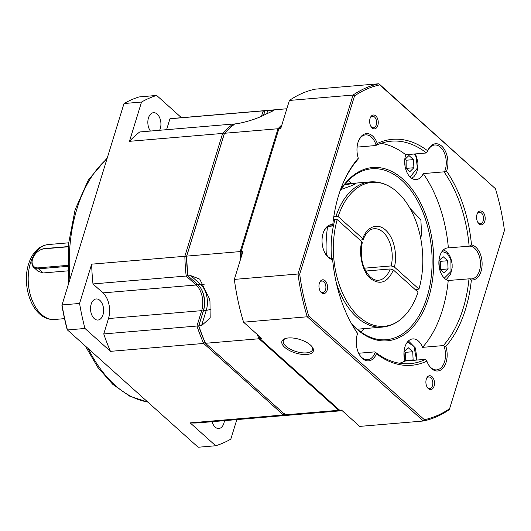 <?xml version="1.0" encoding="UTF-8"?>
<svg xmlns="http://www.w3.org/2000/svg" width="531" height="531" viewBox="0 0 531 531"><rect width="100%" height="100%" fill="white"/><g stroke="black" fill="none" stroke-linecap="round" stroke-linejoin="round"><path stroke-width="0.8" d="M102.994 314.81A10.574 6.511 85.2 0 0 102.364 304.004A10.574 6.511 85.2 0 0 96.184 298.96A10.574 6.511 85.2 0 0 91.159 304.19A10.574 6.511 85.2 0 0 91.797 314.996A10.574 6.511 85.2 0 0 97.969 320.034A10.574 6.511 85.2 0 0 102.994 314.81M212.055 421.707A10.574 6.511 85.2 0 0 218.852 428.504A10.574 6.511 85.2 0 0 223.876 423.28A10.574 6.511 85.2 0 0 224.414 420.665M159.612 130.274A10.574 6.511 85.2 0 0 160.302 128.535A10.574 6.511 85.2 0 0 159.665 117.729A10.574 6.511 85.2 0 0 153.492 112.691A10.574 6.511 85.2 0 0 148.468 117.915A10.574 6.511 85.2 0 0 150.419 131.057M67.576 270.89L43.124 272.961L38.04 271.255L33.792 267.438A11.748 7.746 131.9 0 1 32.809 258.358L32.942 258.026A11.045 7.281 131.9 0 1 40.031 250.128A11.045 7.281 131.9 0 1 44.173 248.82L68.107 246.789M233.686 124.752L232.923 124.062A152.755 94.047 85.2 0 0 222.642 133.427L184.848 256.274L91.664 264.166A152.755 94.047 85.2 0 0 92.978 283.939L186.169 276.04L187.742 275.257A151.581 93.323 -94.8 0 1 186.507 256.533L184.848 256.274A152.755 94.047 85.2 0 0 186.169 276.04L196.151 285.001L102.961 292.893A18.804 11.576 85.2 0 1 108.497 318.547L103.764 333.933L196.948 326.034A152.755 94.047 85.2 0 0 203.658 343.451L205.052 342.502A151.581 93.323 -94.8 0 1 198.694 326.021L203.26 311.159A19.979 12.299 85.2 0 0 200.818 288.253A19.979 12.299 85.2 0 1 203.26 311.159L201.68 310.648L196.948 326.034L198.694 326.021L203.526 310.496A18.804 11.576 -94.8 0 0 201.03 288.599A18.804 11.576 -94.8 0 0 197.997 284.842L188.014 275.888A152.755 94.047 -94.8 0 1 186.693 256.115L224.487 133.274A152.755 94.047 -94.8 0 1 234.768 123.909L237.536 123.67C248.88 121.373 258.391 118.174 266.058 114.085A152.755 94.047 85.2 0 1 267.836 113.309L274.029 110.395L267.757 110.475L266.741 113.78M267.385 110.421A152.755 94.047 85.2 0 0 266.462 110.488A152.755 94.047 85.2 0 0 263.144 110.866L264.564 111.908L263.542 115.22L264.989 110.713A152.755 94.047 -94.8 0 1 268.308 110.335L286.84 108.762M284.443 413.749L283.375 414.983L203.658 343.451L110.468 351.349A152.755 94.047 85.2 0 1 103.764 333.933M236.819 419.609L230.806 439.15A178.608 109.963 -94.8 0 1 215.679 445.755L190.184 422.882L283.375 414.983A152.755 94.047 85.2 0 0 292.256 414.91A152.755 94.047 85.2 0 0 293.178 414.83M266.462 110.488L173.272 118.386A152.755 94.047 85.2 0 0 169.953 118.765L263.144 110.866L261.531 116.11M91.664 264.166L79.577 303.453L62.047 304.933L124.008 103.532L141.538 102.045L129.451 141.326A152.755 94.047 85.2 0 1 139.733 131.96L232.923 124.062L233.872 125.303M129.451 141.326L222.642 133.427L224.142 134.19L186.507 256.533A151.581 93.323 -94.8 0 0 187.742 275.257L188.014 275.888L190.782 275.649L199.736 279.114L209.327 298.482A152.755 94.047 85.2 0 0 209.964 301.429L210.19 317.903L201.561 325.642L198.793 325.875L203.526 310.496L206.293 310.257A18.804 8.111 -162.9 0 0 211.059 309.102M108.497 318.547L201.68 310.648A18.804 11.576 85.2 0 0 196.151 285.001L197.167 284.098M215.679 445.755L198.149 447.241L67.444 329.957L84.973 328.47L110.468 351.349M190.184 422.882A152.755 94.047 85.2 0 0 199.072 422.809L292.256 414.91M181.463 117.69L156.665 95.441L139.135 96.927A178.608 109.963 85.2 0 0 124.008 103.532L62.047 304.933A178.608 109.963 85.2 0 0 67.444 329.957L67.079 329.24A177.434 109.24 -94.8 0 1 61.901 305.225M166.595 129.683L169.953 118.765M102.961 292.893L92.978 283.939M84.973 328.47A178.608 109.963 -94.8 0 1 79.577 303.453M141.538 102.045A178.608 109.963 -94.8 0 1 156.665 95.441M67.457 266.376L38.517 268.825A11.748 7.746 131.9 0 1 33.792 267.438M40.031 250.128L40.349 249.955A11.748 7.746 131.9 0 1 44.757 248.561L68.127 246.583M67.45 265.394L38.312 267.863A11.045 7.281 131.9 0 1 32.942 258.026M336.236 282.532A72.853 44.856 -94.8 0 0 382.386 327.083C390.232 326.339 397.274 322.934 403.514 316.874A72.223 44.465 -94.8 0 0 418.016 292.11L393.365 269.987L390.199 268.965L365.686 271.042M333.807 216.582L338.147 216.562A72.223 44.465 -94.8 0 1 392.628 188.412A72.223 44.465 -94.8 0 1 397.241 192.063A72.223 44.465 -94.8 0 1 418.952 289.07L415.355 289.72M344.407 184.834L353.261 183.487L355.836 183.553L350.898 185.936L341.121 189.434M338.147 216.562L362.799 238.684L363.197 239.554L360.171 240.204M326.24 253.473L327.461 256.267M257.15 334.371A152.755 94.047 -94.8 0 0 259.015 338.758L205.504 343.291L205.052 342.502A151.581 93.323 -94.8 0 1 198.694 326.021L198.793 325.875A152.755 94.047 -94.8 0 0 205.504 343.291L285.22 414.83A152.755 94.047 -94.8 0 0 294.101 414.757L342.196 410.682M263.608 115.187L264.989 110.713L267.757 110.475M278.775 129.133L277.998 128.741L224.487 133.274L186.693 256.115L240.211 251.581L277.998 128.741A152.755 94.047 -94.8 0 1 281.901 124.818M341.904 410.423A152.755 94.047 -94.8 0 1 338.732 410.29L285.22 414.83M240.536 259.287A152.755 94.047 -94.8 0 1 240.211 251.581L241.14 251.727M204.276 284.808A18.804 12.399 -48.1 0 0 200.764 284.609A18.804 11.576 -94.8 0 1 206.293 310.257L201.561 325.642M259.752 338.26L259.015 338.758L338.732 410.29L339.176 409.786M390.199 268.965A25.853 15.917 -94.8 0 1 378.424 280.249C376.167 280.653 373.472 279.585 370.326 277.063C362.315 268.427 359.633 256.924 362.275 242.554L361.863 241.724L337.212 219.602L333.382 219.582M364.299 268.195L391.135 265.925L394.301 266.947L418.952 289.07M403.514 316.874A72.223 44.465 -94.8 0 1 349.537 305.73A72.223 44.465 -94.8 0 1 337.212 219.602M285.466 338.499A15.273 6.591 -162.9 0 0 283.335 340.716A15.273 6.591 -162.9 0 0 285.937 346.225A15.273 6.591 -162.9 0 0 306.48 352.876A15.273 6.591 -162.9 0 0 312.533 349.697A15.273 6.591 -162.9 0 0 312.016 346.67M310.542 345.123A16.448 7.095 -162.9 0 0 284.815 338.725A16.448 7.095 -162.9 0 0 284.709 347.314A16.448 7.095 -162.9 0 0 305.126 354.555A16.448 7.095 -162.9 0 0 312.427 347.221A16.448 7.095 -162.9 0 0 310.542 345.123M409.899 208.212L420.877 219.9L421.621 235.12L420.579 237.749M351.734 183.454A85.776 52.808 85.2 0 0 348.144 180.646M340.066 190.948A85.776 52.808 -94.8 0 1 371.766 168.785A85.776 52.808 -94.8 0 1 401.761 180.294A85.776 52.808 -94.8 0 1 431.504 274.401A85.776 52.808 -94.8 0 1 386.249 339.734A85.776 52.808 -94.8 0 1 356.255 328.218A85.776 52.808 -94.8 0 1 351.276 323.22M376.426 353.759A113.395 69.813 85.2 0 0 426.891 361.146A17.623 10.852 85.2 0 0 428.736 365.102A17.623 10.852 85.2 0 0 431.577 368.62A17.623 10.852 85.2 0 0 444.175 366.563A17.623 10.852 85.2 0 0 445.854 346.404A113.395 69.813 85.2 0 0 471.369 279.97A17.623 10.852 85.2 0 0 482.115 264.026A17.623 10.852 85.2 0 0 471.501 244.95A113.395 69.813 85.2 0 0 446.551 171.128A17.623 10.852 85.2 0 0 442.529 146.934A17.623 10.852 85.2 0 0 427.72 150.85A113.395 69.813 85.2 0 0 377.256 143.463A17.623 10.852 85.2 0 0 358.511 140.934A17.623 10.852 85.2 0 0 358.286 158.205A113.395 69.813 85.2 0 0 341.745 186.388A113.395 69.813 85.2 0 0 332.778 224.64A17.623 10.852 85.2 0 0 323.571 231.934A17.623 10.852 85.2 0 0 325.43 253.858A17.623 10.852 85.2 0 0 328.271 257.382A17.623 10.852 85.2 0 0 332.638 259.659A113.395 69.813 85.2 0 0 353.699 327.435A113.395 69.813 85.2 0 0 357.595 333.481A17.623 10.852 85.2 0 0 359.613 354.98A17.623 10.852 85.2 0 0 362.454 358.505A17.623 10.852 85.2 0 0 376.426 353.759L375.185 352.332A16.448 10.129 -94.8 0 1 367.598 359.772A16.448 10.129 -94.8 0 1 361.843 357.569A16.448 10.129 -94.8 0 1 359.401 354.622M357.595 333.481L357.595 333.481A16.448 10.129 -94.8 0 1 357.622 333.415L357.356 332.997A111.629 68.725 85.2 0 1 353.38 326.904M332.638 259.659L332.346 258.65A16.448 10.129 -94.8 0 1 327.66 256.446A16.448 10.129 -94.8 0 1 325.218 253.499M323.425 232.326A16.448 10.129 -94.8 0 1 330.634 225.867A16.448 10.129 -94.8 0 1 332.472 225.98L328.497 226.438M341.526 186.958A111.629 68.725 85.2 0 1 358.047 159.26L358.286 158.205M358.365 141.326A16.448 10.129 -94.8 0 1 365.58 134.867A16.448 10.129 -94.8 0 1 371.328 137.078A16.448 10.129 -94.8 0 1 376.008 144.95L375.709 145.534L357.097 147.114M427.415 151.627A16.448 10.129 -94.8 0 1 434.703 144.99A16.448 10.129 -94.8 0 1 440.458 147.2A16.448 10.129 -94.8 0 1 444.679 171.347L444.016 171.845L423.26 173.604A16.448 10.129 -94.8 0 1 416.258 179.571A16.448 10.129 -94.8 0 1 410.509 177.367A16.448 10.129 -94.8 0 1 405.724 154.727L426.486 152.968L427.561 151.249M444.693 278.483A16.448 10.129 -94.8 0 1 438.984 260.436A16.448 10.129 -94.8 0 1 447.666 247.911A16.448 10.129 -94.8 0 1 448.37 247.891L469.955 246.112A16.448 10.129 -94.8 0 1 474.641 248.316A16.448 10.129 -94.8 0 1 480.343 266.37A16.448 10.129 -94.8 0 1 471.661 278.894A16.448 10.129 -94.8 0 1 469.822 278.782L448.237 280.494A16.448 10.129 -94.8 0 1 444.693 278.483M445.854 346.404L443.989 346.066A16.448 10.129 -94.8 0 1 436.721 369.895A16.448 10.129 -94.8 0 1 430.966 367.691A16.448 10.129 -94.8 0 1 428.524 364.744M426.891 361.146L425.67 359.308L404.907 361.067A16.448 10.129 -94.8 0 1 412.72 338.911A16.448 10.129 -94.8 0 1 418.474 341.114A16.448 10.129 -94.8 0 1 422.57 347.34L443.332 345.581L443.989 346.066M482.732 211.896A6.956 4.281 85.2 0 0 477.183 213.854A6.956 4.281 85.2 0 0 477.92 222.502A6.956 4.281 85.2 0 0 479.042 223.89A6.956 4.281 85.2 0 0 484.776 221.381A6.956 4.281 85.2 0 0 482.732 211.896M477.708 222.124A5.775 3.558 85.2 0 0 478.431 222.954A5.775 3.558 85.2 0 0 480.449 223.73A5.775 3.558 85.2 0 0 483.495 219.33A5.775 3.558 85.2 0 0 481.498 212.991A5.775 3.558 85.2 0 0 479.473 212.214A5.775 3.558 85.2 0 0 477.037 214.258M325.105 280.72A6.956 4.281 85.2 0 0 319.562 282.671A6.956 4.281 85.2 0 0 320.293 291.32A6.956 4.281 85.2 0 0 321.414 292.707A6.956 4.281 85.2 0 0 327.149 290.205A6.956 4.281 85.2 0 0 325.105 280.72M320.08 290.942A5.775 3.558 85.2 0 0 320.804 291.778A5.775 3.558 85.2 0 0 322.821 292.548A5.775 3.558 85.2 0 0 325.875 288.147A5.775 3.558 85.2 0 0 323.87 281.808A5.775 3.558 85.2 0 0 321.846 281.038A5.775 3.558 85.2 0 0 319.416 283.083M375.795 115.944A6.956 4.281 85.2 0 0 370.253 117.895A6.956 4.281 85.2 0 0 370.983 126.544A6.956 4.281 85.2 0 0 372.105 127.931A6.956 4.281 85.2 0 0 377.84 125.429A6.956 4.281 85.2 0 0 375.795 115.944M370.771 126.166A5.775 3.558 85.2 0 0 371.494 126.995A5.775 3.558 85.2 0 0 373.519 127.772A5.775 3.558 85.2 0 0 376.565 123.371A5.775 3.558 85.2 0 0 374.561 117.032A5.775 3.558 85.2 0 0 372.543 116.256A5.775 3.558 85.2 0 0 370.107 118.3M432.035 376.678A6.956 4.281 85.2 0 0 426.493 378.63A6.956 4.281 85.2 0 0 427.229 387.278A6.956 4.281 85.2 0 0 428.351 388.665A6.956 4.281 85.2 0 0 434.086 386.163A6.956 4.281 85.2 0 0 432.035 376.678M427.017 386.9A5.775 3.558 85.2 0 0 427.74 387.73A5.775 3.558 85.2 0 0 429.758 388.506A5.775 3.558 85.2 0 0 432.805 384.105A5.775 3.558 85.2 0 0 430.8 377.767A5.775 3.558 85.2 0 0 428.782 376.99A5.775 3.558 85.2 0 0 426.347 379.034M340.325 190.211A86.951 53.531 -94.8 0 1 402.996 179.206A86.951 53.531 -94.8 0 1 428.583 297.838A86.951 53.531 -94.8 0 1 356.865 329.154A86.951 53.531 -94.8 0 1 351.655 323.897M326.326 255.039A86.951 53.531 -94.8 0 1 327.554 226.956M241.326 256.719A152.755 94.047 -94.8 0 1 241.134 251.502L278.921 128.661A152.755 94.047 -94.8 0 1 281.549 125.973M341.791 410.324A152.755 94.047 -94.8 0 1 339.654 410.217L259.938 338.678A152.755 94.047 -94.8 0 1 258.67 335.731M495.45 188.711A169.21 104.176 -94.8 0 1 504.45 230.427L449.604 408.704A169.21 104.176 -94.8 0 1 424.382 419.716L308.69 315.899A169.21 104.176 -94.8 0 1 299.696 274.182L354.535 95.905A169.21 104.176 -94.8 0 1 379.758 84.894L495.45 188.711L378.922 83.759L315.261 89.155A170.385 104.899 -94.8 0 0 289.402 100.445L353.062 95.049L298.01 274.009L234.344 279.406L242.979 251.349L241.134 251.502M278.921 128.661L280.766 128.502L289.402 100.445M259.938 338.678L261.783 338.526L243.57 322.184L307.237 316.788L423.373 421.003L359.713 426.4L341.499 410.058L339.654 410.217M379.758 84.894L378.922 83.759A170.385 104.899 -94.8 0 0 353.062 95.049L354.535 95.905M299.696 274.182L298.01 274.009A170.385 104.899 -94.8 0 0 307.237 316.788L308.69 315.899M243.57 322.184A170.385 104.899 -94.8 0 1 234.344 279.406M424.382 419.716L423.373 421.003A170.385 104.899 -94.8 0 0 449.233 409.713L449.604 408.704M360.967 332.014A85.776 52.808 85.2 0 0 364.034 328.643M358.677 353.248L374.893 351.874L375.185 352.332M446.551 171.128L444.679 171.347M471.501 244.95L469.955 246.112M469.125 246.132A111.629 68.725 85.2 0 0 444.016 171.845M471.369 279.97L469.822 278.782M443.332 345.581A111.629 68.725 85.2 0 0 468.999 278.735M374.893 351.874A111.629 68.725 85.2 0 0 410.111 363.655A111.629 68.725 85.2 0 0 425.67 359.308M332.778 224.64L332.472 225.98M377.256 143.463L376.008 144.95M426.486 152.968A111.629 68.725 85.2 0 0 391.261 141.186A111.629 68.725 85.2 0 0 375.709 145.534M399.624 363.244A111.629 68.725 85.2 0 0 404.907 361.067M448.237 280.494A111.629 68.725 -94.8 0 1 422.57 347.34M423.26 173.604A111.629 68.725 -94.8 0 1 448.37 247.891M380.992 143.357A111.629 68.725 -94.8 0 1 405.724 154.727M406.195 168.586L406.102 160.236L413.483 159.612L413.888 167.736L409.74 171.772L405.385 167.862M405.133 166.674L404.781 159.565L408.93 155.523L413.483 159.612M406.507 168.36L413.888 167.736M406.102 160.236L404.887 159.453M440.378 269.708L448.071 268.859L443.923 272.894L439.568 268.985M439.316 267.797L438.964 260.688L443.113 256.646L447.666 260.734L448.071 268.859M440.69 269.482L440.285 261.358L447.666 260.734M440.285 261.358L439.071 260.575M404.376 358.797L404.018 351.688L408.166 347.646L412.726 351.734L413.131 359.859L412.554 360.416M405.75 360.994L404.629 359.985M412.726 351.734L405.339 352.358L404.131 351.575M405.339 352.358L405.75 360.483L413.131 359.859M106.91 158.915A129.259 79.577 85.2 0 0 76.942 208.822A129.259 79.577 85.2 0 0 69.88 279.293M54.64 319.483C33.207 320.983 21.154 287.231 28.561 264.113C30.347 258.285 33.095 253.566 36.805 249.962C37.847 248.813 42.188 245.143 48.288 244.545A37.601 23.152 85.2 0 0 30.426 263.13A37.601 23.152 85.2 0 0 32.683 301.555A37.601 23.152 85.2 0 0 54.64 319.483L64.516 318.64M88.285 348.655A129.259 79.577 85.2 0 0 147.731 402M38.312 267.863L38.517 268.825L43.124 272.961M44.757 248.561L44.173 248.82M361.863 241.724C358.159 253.201 362.806 272.854 370.605 278.656C380.083 285.466 387.67 282.578 393.365 269.987M335.95 216.402A72.853 44.856 -94.8 0 1 370.087 181.901L345.077 184.018M363.197 239.554C365.959 232.737 369.576 229.126 374.056 228.735A25.853 15.917 -94.8 0 1 383.097 232.2A25.853 15.917 -94.8 0 1 391.135 265.925M190.782 275.649L200.764 284.609L197.997 284.842M394.301 266.947C396.816 259.858 396.365 239.912 385.566 230.023C374.667 220.438 364.79 231.124 362.799 238.684M331.57 258.537A72.853 44.856 -94.8 0 1 335.015 219.442M414.538 153.983L416.158 157.01L417.359 168.128L410.131 177.015M442.057 251.462L447.215 253.353L450.905 259.712L451.011 271.494L444.314 278.138M407.111 342.462L407.908 342.402L413.901 346.292L416.629 360.071M107.182 158.019L88.378 179.876L75.077 209.805L68.214 245.587L68.472 283.853M147.85 402.106L129.763 396.199L112.844 384.404L97.823 367.386L85.305 345.98M48.288 244.545L68.479 242.833M392.628 188.412C385.46 183.487 377.946 181.317 370.087 181.901M382.386 327.083L357.376 329.207M415.182 153.93L416.423 156.426L417.943 162.825L417.638 169.11L416.457 172.914L413.954 176.65L411.691 178.283M445.874 279.406L446.969 278.762L450.627 274.069L452.153 267.75L452.133 264.02L450.839 258.139L448.874 254.283L445.907 251.19L443.378 249.948M417.074 360.038L415.454 348.057L408.439 340.948"/></g></svg>

